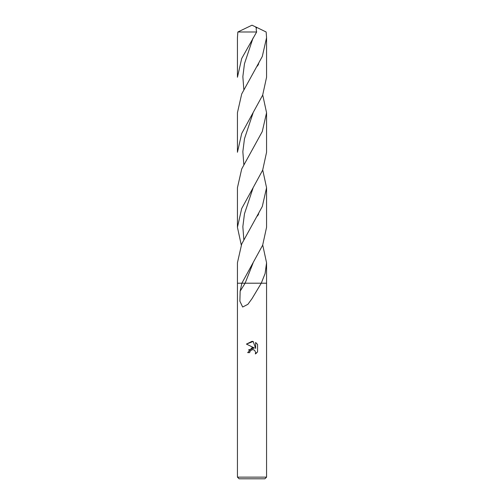 <?xml version="1.0" encoding="UTF-8"?>
<svg xmlns="http://www.w3.org/2000/svg" width="504" height="504" viewBox="0 0 504 504"><rect width="100%" height="100%" fill="white"/><g stroke="black" fill="none" stroke-linecap="round" stroke-linejoin="round"><path stroke-width="0.76" d="M252 349.7L249.978 351.282L249.663 352.636L247.691 352.636L252 347.716L254.388 348.006L246.437 344.087L252 341.34L253.21 341.473L255.635 348.466L255.635 342.474L257.563 344.427L257.563 351.811L255.326 353.953L255.641 352.617L254.772 350.507L253.802 349.858L252 349.7L253.329 349.707M252 477.137L266.566 477.137L266.566 262.773L265.098 273.546L261.274 283.21L266.566 283.21L261.274 283.21L252 298.67L247.911 304.303L242.67 307.031L239.879 301.184L240.15 291.167L241.87 283.21L261.671 283.21L241.87 283.21L262.66 245.196L266.566 227.285L266.566 187.753L262.294 206.514L241.7 244.024L237.434 262.767L237.434 283.21L241.87 283.21L237.434 283.21L237.434 477.137L252 477.137M237.434 477.137L239.098 478.8L264.902 478.8L266.566 477.137M249.663 352.636L249.858 351.54M255.326 353.953L256.53 353.052M256.561 353.021L257.563 351.811M254.388 348.006L248.466 349.952M249.978 351.282L251.924 349.713M253.89 349.896L254.287 350.116M257.563 344.427L255.635 342.474M253.21 341.473L246.437 344.087M256.599 27.348L252 25.2L237.85 31.991L256.643 31.991L256.164 29.478L256.599 27.348L266.15 31.991L266.566 37.712L262.288 56.492L241.7 93.983L237.434 112.726L237.434 152.265L241.7 133.516L262.66 95.155L266.566 77.244L266.566 37.712M262.729 170.006L266.566 187.753M237.85 31.991L237.434 37.712L237.434 77.244L241.7 58.495L256.643 31.991M262.723 245.026L266.566 262.773M252 189.775L262.66 170.169L266.566 152.265L266.566 112.726L262.288 131.519L241.7 168.991L237.434 187.753L237.434 227.285L241.7 208.53L252 189.775M262.729 94.985L266.566 112.726M243.816 239.501L242.846 226.643L244.472 213.784L253.039 188.068M243.816 89.46L242.852 76.608L244.465 63.75L253.039 38.033M241.277 245.026L237.434 227.285M261.28 283.191L245.133 283.191L253.033 263.094M243.823 164.48L242.846 151.622L244.472 138.77L253.033 113.06M240.15 291.167L245.133 283.191L241.876 283.191M257.544 215.939L258.697 213.917M257.462 66.049L258.691 63.888M255.938 27.241L255.862 27.745"/></g></svg>
